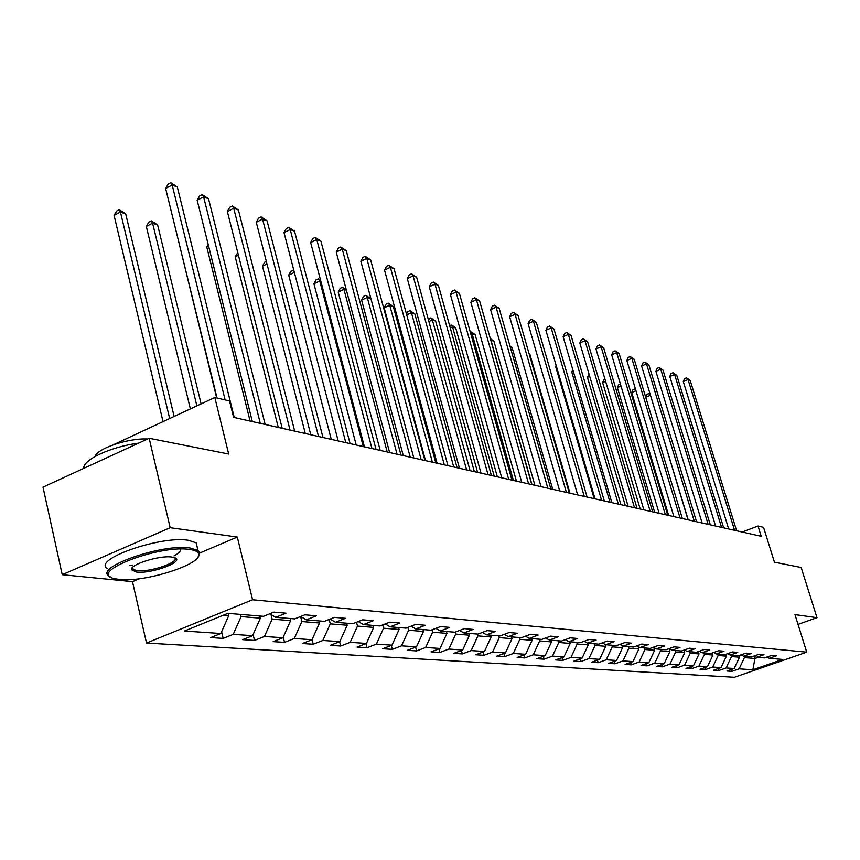 <?xml version="1.0" encoding="UTF-8"?>
<svg xmlns="http://www.w3.org/2000/svg" width="860" height="860" viewBox="0 0 860 860"><rect width="100%" height="100%" fill="white"/><g stroke="black" fill="none" stroke-linecap="round" stroke-linejoin="round"><path stroke-width="1.29" d="M146.523 643.054L734.418 677.271L806.723 652.149L252.582 599.753L146.523 643.054L132.483 581.65L139.299 578.748M199.617 553.077L237.306 537.038L170.183 527.707L62.221 574.684L132.483 581.65M62.221 574.684L43 487.136L149.156 438.267L228.685 454.026L214.828 397.492L113.412 444.749M798.037 624.382L817 617.673L801.154 567.482L774.43 562.182L763.54 527.341L758.015 526.03L742.201 532.028M170.183 527.707L149.156 438.267M766.937 657.051L769.281 658.308L776.58 655.761L771.796 655.352L764.465 657.911L756.639 657.266L764.024 654.675L759.1 654.245L751.672 656.846L743.61 656.18L751.092 653.546L746.007 653.105L738.493 655.75L730.172 655.062L737.751 652.396L732.505 651.934L724.894 654.621L716.326 653.912L723.991 651.203L718.584 650.73L710.876 653.46L702.029 652.729L709.801 649.966L704.211 649.483L696.407 652.256L687.269 651.504L695.138 648.698L689.376 648.193L681.464 651.02L672.025 650.235L680.002 647.376L674.036 646.86L666.027 649.741L656.266 648.924L664.35 646.021L658.19 645.484L650.074 648.408L639.98 647.569L648.161 644.613L641.796 644.065L633.562 647.042L623.124 646.172L631.423 643.162L624.822 642.592L616.491 645.624L605.676 644.721L614.083 641.657L607.257 641.066L598.796 644.151L587.606 643.226L596.13 640.098L589.046 639.485L580.478 642.635L568.868 641.667L577.511 638.475L570.169 637.841L561.472 641.055L549.433 640.055L558.194 636.798L550.583 636.142L541.768 639.41L529.265 638.378L538.156 635.056L530.244 634.379L521.3 637.712L508.314 636.636L517.333 633.25L509.109 632.541L500.047 635.948L486.545 634.83L495.693 631.369L487.136 630.627L477.934 634.11L463.895 632.949L473.172 629.423L464.271 628.649L454.94 632.207L440.309 630.993L449.737 627.381L440.46 626.574L430.978 630.219L415.745 628.95L425.302 625.263L415.638 624.424L406.017 628.144L390.128 626.822L399.835 623.048L389.741 622.178L379.98 625.972L363.393 624.596L373.24 620.737L362.705 619.823L352.793 623.715L335.454 622.274L345.462 618.329L334.443 617.372L324.37 621.361L306.246 619.856L316.405 615.803L304.87 614.803L294.647 618.888L275.662 617.308L285.993 613.169L273.91 612.116L263.515 616.308L227.878 613.341L184.459 631.036L220.826 633.508L210.711 637.593L223.17 638.399L221.59 631.788M769.281 658.308L782.643 659.426L752.865 669.768L739.116 668.833L731.935 671.337L731.365 669.478M223.17 638.399L233.221 634.357L252.603 635.68L242.638 639.657L254.538 640.431L264.45 636.486L282.972 637.744L273.157 641.635L284.531 642.366L294.292 638.518L312.008 639.722L302.333 643.527L313.223 644.226L322.844 640.463L339.808 641.625L330.272 645.333L340.71 646.01L350.181 642.323L366.435 643.441L357.05 647.064L367.048 647.709L376.39 644.118L391.988 645.172L382.721 648.73L392.321 649.354L401.534 645.828L416.498 646.849L407.371 650.321L416.595 650.923L425.668 647.472L440.051 648.451L431.053 651.858L439.922 652.428L448.866 649.053L462.691 649.999L453.822 653.331L462.347 653.89L471.173 650.579L484.481 651.482L475.731 654.75L483.943 655.288L492.64 652.041L505.454 652.912L496.833 656.115L504.734 656.632L513.312 653.449L525.664 654.288L517.15 657.438L524.783 657.932L533.243 654.804L545.154 655.621L536.758 658.706L544.111 659.179L552.464 656.115L563.956 656.9L555.667 659.932L562.762 660.383L571.008 657.384L582.102 658.136L573.921 661.114L580.779 661.555L588.917 658.599L599.635 659.33L591.562 662.254L598.195 662.684L606.225 659.781L616.577 660.48L608.611 663.361L615.018 663.769L622.952 660.921L632.971 661.598L625.102 664.425L631.304 664.823L639.13 662.017L648.827 662.684L641.066 665.457L647.064 665.844L654.793 663.092L664.178 663.726L656.513 666.457L662.329 666.833L669.962 664.124L679.056 664.748L671.477 667.424L677.11 667.79L684.646 665.124L693.472 665.726L685.99 668.37L691.451 668.725L698.89 666.091L707.447 666.672L700.051 669.274L705.351 669.617L712.703 667.038L721.003 667.596L713.692 670.166L718.842 670.499L726.109 667.951L734.161 668.5L726.937 671.015L731.935 671.337M214.828 397.492L229.545 400.975L233.587 417.347L761.218 536.317L758.015 526.03M739.009 655.578L739.503 657.212L731.495 656.556L731.064 655.137M754.22 655.954L756.639 657.266M734.161 668.5L739.503 657.212M726.109 667.951L731.495 656.556M725.851 654.288L726.41 656.148L718.164 655.471L717.734 654.03M741.116 654.825L743.61 656.18M721.003 667.596L726.41 656.148M712.703 667.038L718.164 655.471M712.306 652.955L712.929 655.04L704.426 654.353L703.985 652.89M727.614 653.664L730.172 655.062M707.447 666.672L712.929 655.04M698.89 666.091L704.426 654.353M698.331 651.579L699.029 653.912L690.258 653.202L689.817 651.708M713.671 652.471L716.326 653.912M693.472 665.726L699.029 653.912M684.646 665.124L690.258 653.202M683.926 650.138L684.689 652.74L675.648 652.009L675.197 650.493M699.298 651.235L702.029 652.729M679.056 664.748L684.689 652.74M669.962 664.124L675.648 652.009M669.048 648.655L669.897 651.536L660.566 650.773L660.114 649.246M684.452 649.956L687.269 651.504M664.178 663.726L669.897 651.536M654.793 663.092L660.566 650.773M653.826 647.58L654.632 650.289L644.978 649.504L644.527 647.946M669.112 648.633L672.025 650.235M648.827 662.684L654.632 650.289M639.13 662.017L644.978 649.504M638.141 646.548L638.851 649.01L628.886 648.193L628.423 646.612M653.267 647.258L656.266 648.924M632.971 661.598L638.851 649.01M622.952 660.921L628.886 648.193M621.92 645.505L622.554 647.677L612.245 646.838L611.783 645.226M636.873 645.849L639.98 647.569M616.577 660.48L622.554 647.677M606.225 659.781L612.245 646.838M605.15 644.43L605.698 646.301L595.034 645.441L594.561 643.796M619.909 644.376L623.124 646.172M599.635 659.33L605.698 646.301M588.917 658.599L595.034 645.441M587.778 643.237L588.251 644.882L577.211 643.989L576.748 642.323M602.344 642.861L605.676 644.721M582.102 658.136L588.251 644.882M571.008 657.384L577.211 643.989M569.718 641.732L570.201 643.409L558.763 642.484L558.291 640.786M584.155 641.28L587.606 643.226M563.956 656.9L570.201 643.409M552.464 656.115L558.763 642.484M551.013 640.184L551.496 641.893L539.65 640.926L539.166 639.195M565.289 639.646L568.868 641.667M545.154 655.621L551.496 641.893M533.243 654.804L539.65 640.926M531.62 638.571L532.104 640.313L519.816 639.303L519.332 637.55M545.724 637.948L549.433 640.055M525.664 654.288L532.104 640.313M513.312 653.449L519.816 639.303M511.506 636.905L512.001 638.668L499.252 637.636L498.757 635.841M525.417 636.174L529.265 638.378M505.454 652.912L512.001 638.668M492.64 652.041L499.252 637.636M490.641 635.164L491.125 636.97L477.891 635.895L477.397 634.067M504.315 634.347L508.314 636.636M484.481 651.482L491.125 636.97M471.173 650.579L477.891 635.895M468.958 633.368L469.452 635.207L455.692 634.078L455.166 632.111M482.385 632.433L486.545 634.83M462.691 649.999L469.452 635.207M448.866 649.053L455.692 634.078M446.426 631.498L446.921 633.368L432.612 632.197L431.978 629.832M459.562 630.434L463.895 632.949M440.051 648.451L446.921 633.368M425.668 647.472L432.612 632.197M422.98 629.552L423.486 631.455L408.597 630.24L407.855 627.434M435.816 628.359L440.309 630.993M416.498 646.849L423.486 631.455M401.534 645.828L408.597 630.24M398.578 627.52L399.094 629.466L383.571 628.208L382.721 624.908M411.058 626.198L415.745 628.95M391.988 645.172L399.094 629.466M376.39 644.118L383.571 628.208M373.165 625.413L373.67 627.402L357.491 626.08L356.513 622.253M385.237 623.93L390.128 626.822M366.435 643.441L373.67 627.402M350.181 642.323L357.491 626.08M346.655 623.21L347.171 625.241L330.283 623.865L329.176 619.458M358.287 621.565L363.393 624.596M339.808 641.625L347.171 625.241M322.844 640.463L330.283 623.865M318.985 620.909L319.501 622.984L301.871 621.543L300.613 616.502M330.122 619.082L335.454 622.274M312.008 639.722L319.501 622.984M294.292 638.518L301.871 621.543M290.078 618.512L290.605 620.63L272.168 619.125L271.029 614.491M300.667 616.48L306.246 619.856M282.972 637.744L290.605 620.63M264.45 636.486L272.168 619.125M259.86 615.996L260.387 618.168L241.09 616.588L240.564 614.395M269.836 613.76L275.662 617.308M252.603 635.68L260.387 618.168M233.221 634.357L241.09 616.588M228.222 613.374L228.749 615.588L223.439 615.158M220.826 633.508L228.749 615.588M237.306 537.038L252.582 599.753M817 617.673L794.973 614.61L806.723 652.149M754.166 655.976L754.929 658.47L758.036 657.384M744.008 656.212L744.427 657.61L754.929 658.47L752.865 669.768M739.116 668.833L744.427 657.61M254.538 640.431L253.109 634.54M284.531 642.366L283.241 637.142M313.223 644.226L312.072 639.593M340.71 646.01L339.614 641.7M367.048 647.709L365.994 643.613M392.321 649.354L391.311 645.441M416.595 650.923L415.616 647.182M439.922 652.428L438.965 648.859M462.347 653.89L461.433 650.472M483.943 655.288L483.051 652.02M504.734 656.632L503.874 653.503M524.783 657.932L523.944 654.922M544.111 659.179L543.305 656.298M562.762 660.383L561.988 657.62M580.779 661.555L580.027 658.889M598.195 662.684L597.453 660.114M615.018 663.769L614.309 661.308M631.304 664.823L630.616 662.447M647.064 665.844L646.397 663.554M662.329 666.833L661.673 664.619M677.11 667.79L676.476 665.651M691.451 668.725L690.827 666.65M705.351 669.617L704.749 667.629M718.842 670.499L718.25 668.564M129.742 565.418L132.279 565.601M173.978 555.915C178.751 553.313 180.955 551.034 180.578 549.067M225.116 399.921L172.183 185.04L177.31 186.975L234.243 417.498M217.042 398.019L165.636 188.458L172.183 185.04L170.796 182.728L177.31 186.975M165.636 188.458L168.184 184.094L170.796 182.728M174.096 416.347L125.689 213.861L120.443 212.044L114.079 215.376L163.002 421.486M114.079 215.376L116.648 211.044L119.185 209.711L120.443 212.044L169.635 418.411M119.185 209.711L125.689 213.861M189.469 549.443C159.025 544.563 87.322 572.384 113.853 578.49L119.25 579.457C144.566 582.736 203.057 563.999 198.681 553.904C198.058 551.658 194.983 550.174 189.469 549.443M110.585 577.017L109.231 576.243C93.385 567.6 162.271 543.38 190.092 548.003L198.015 550.508L199.531 552.593L198.208 556.646M171.677 557.043L174.032 557.506C186.738 560.752 152.005 574.168 136.568 572.061L131.569 569.814C128.978 564.826 159.39 555.13 171.677 557.043M132.526 567.439L133.171 569.471L137.181 570.642C150.156 572.459 180.535 561.956 174.537 557.678M83.818 468.345C82.453 459.928 111.069 446.619 138.578 443.137M95.17 456.413C97.234 448.393 128.871 437.847 147.522 439.019M107.5 568.535C91.622 559.731 160.422 535.468 188.254 540.252L196.188 542.821L197.316 547.583M260.29 423.367L203.616 196.897L208.528 198.746L265.149 424.464M252.335 421.572L197.166 200.219L203.616 196.897L202.197 194.618L208.528 198.746M197.166 200.219L199.627 195.94L202.197 194.618M290.046 430.075L233.716 208.249L238.424 210.023L294.69 431.129M282.198 428.312L227.352 211.485L233.716 208.249L232.264 205.992L238.424 210.023M227.352 211.485L229.727 207.281L232.264 205.992M201.1 403.845L157.617 224.901L152.596 223.17L146.307 226.406L190.35 408.822M146.307 226.406L148.791 222.149L151.296 220.859L152.596 223.17L196.865 405.812M151.296 220.859L157.617 224.901M177.504 236.812L216.666 397.922M318.522 436.493L262.558 219.117L267.062 220.826L322.973 437.503M310.783 434.752L256.28 222.267L262.558 219.117L261.085 216.892L267.062 220.826M256.28 222.267L258.57 218.15L261.085 216.892M345.806 442.653L290.218 229.555L294.539 231.179L350.074 443.61M338.173 440.933L284.026 232.619L290.218 229.555L288.713 227.341L294.539 231.179M284.026 232.619L286.24 228.566L288.713 227.341M371.961 448.544L316.76 239.564L320.92 241.133L376.046 449.468M364.425 446.845L310.664 242.552L316.76 239.564L315.244 237.381L320.92 241.133M310.664 242.552L312.803 238.575L315.244 237.381M208.625 246.186L206.798 247.1L250.099 421.067M206.798 247.1L208.227 244.573M238.424 255.226L235.199 256.828L278.274 427.42M235.199 256.828L237.768 252.636M266.976 263.966L262.483 266.159L305.3 433.515M262.483 266.159L264.654 262.203L266.32 261.386M397.051 454.209L342.269 249.174L346.257 250.679L400.975 455.09M389.623 452.532L336.249 252.098L342.269 249.174L340.732 247.024L346.257 250.679M336.249 252.098L338.324 248.185L340.732 247.024M294.367 272.394L288.713 275.135L331.261 439.363M288.713 275.135L290.809 271.255L293.83 270.341M294.174 271.642L293.163 270.115M421.153 459.638L366.779 258.419L370.628 259.87L424.926 460.487M413.821 457.982L360.845 261.268L366.779 258.419L365.231 256.291L370.628 259.87M360.845 261.268L362.856 257.43L365.231 256.291M320.877 281.381L319.737 280.983L313.932 283.768L356.201 444.996M313.932 283.768L315.975 279.952L318.297 278.833L319.737 280.983L363.307 446.598M318.297 278.833L320.479 279.855M444.319 464.862L390.375 267.32L394.073 268.718L447.942 465.679M437.084 463.228L384.517 270.104L390.375 267.32L388.806 265.213L394.073 268.718M384.517 270.104L386.473 266.32L388.806 265.213M346.397 290.207L343.946 289.358L338.216 292.077L380.195 450.404M338.216 292.077L340.194 288.326L342.484 287.24L343.946 289.358L387.204 451.984M342.484 287.24L346.193 289.465M466.604 469.882L413.09 275.888L416.648 277.232L470.087 470.667M459.455 468.27L407.307 278.608L413.09 275.888L411.51 273.802L416.648 277.232M407.307 278.608L409.199 274.888L411.51 273.802M361.608 300.086L363.533 296.388L365.79 295.324L370.918 298.689L367.263 297.431L361.608 300.086L403.286 455.606M365.79 295.324L367.263 297.431L410.22 457.176M488.05 474.72L434.977 284.133L438.406 285.434L491.404 475.483M480.998 473.129L429.269 286.799L434.977 284.133L433.386 282.08L438.406 285.434M429.269 286.799L431.107 283.133L433.386 282.08M435.848 462.949L393.267 306.418L389.741 305.203L384.162 307.805L425.539 460.627M384.162 307.805L386.022 304.171L388.258 303.129L389.741 305.203L432.376 462.164M388.258 303.129L393.267 306.418M508.712 479.375L456.079 292.099L459.39 293.346L511.947 480.106M501.745 477.805L450.446 294.69L456.079 292.099L454.488 290.056L459.39 293.346M450.446 294.69L452.231 291.099L454.488 290.056M457.09 467.743L414.832 313.879L411.424 312.696L453.736 466.98M406.49 314.104L407.726 311.664L409.93 310.654L414.832 313.879M409.93 310.654L411.424 312.696L406.705 314.878M528.62 483.868L476.44 299.774L479.633 300.978L531.749 484.578M521.751 482.32L470.871 302.312L476.44 299.774L474.838 297.754L479.633 300.978M470.871 302.312L472.613 298.775L474.838 297.754M477.569 472.355L435.633 321.07L432.354 319.942L474.333 471.624M428.344 319.554L430.838 317.91L435.633 321.07M430.838 317.91L432.354 319.942L428.893 321.522M547.831 488.2L496.091 307.181L499.176 308.342L550.841 488.878M541.048 486.674L490.598 309.675L496.091 307.181L494.489 305.192L499.176 308.342M490.598 309.675L492.296 306.181L494.489 305.192M497.338 476.816L455.736 328.025L452.564 326.929L494.21 476.107M449.608 325.575L452.317 325.37L455.736 328.025M451.048 324.929L452.564 326.929L450.274 327.972M566.375 492.382L515.075 314.341L518.064 315.469L569.288 493.038M559.666 490.866L509.658 316.781L515.075 314.341L513.474 312.373L518.064 315.469M509.658 316.781L511.313 313.352L513.474 312.373M516.43 481.116L475.161 334.744L472.086 333.68L513.409 480.439M470.226 331.852L471.796 332.132L475.161 334.744M470.57 331.702L472.086 333.68L470.893 334.217M584.273 496.413L533.437 321.264L536.317 322.349L587.09 497.048M577.662 494.93L528.083 323.65L533.437 321.264L531.824 319.318L536.317 322.349M528.083 323.65L529.685 320.275L531.824 319.318M534.877 485.276L493.941 341.248L490.974 340.216L531.964 484.621M490.297 338.55L493.941 341.248M601.581 500.316L551.185 327.95L553.969 329.004L604.3 500.928M595.045 498.843L545.896 330.294L551.185 327.95L549.572 326.026L553.969 329.004M545.896 330.294L547.454 326.961L549.572 326.026M552.722 489.297L512.108 347.526L510.206 346.87M509.905 345.806L512.108 347.526M618.318 504.089L568.353 334.433L571.062 335.454L620.942 504.68M611.858 502.638L563.139 336.733L568.353 334.433L566.751 332.53L571.062 335.454M563.139 336.733L564.665 333.443L566.751 332.53M569.976 493.188L529.706 353.611L528.997 353.374M528.879 352.976L529.706 353.611M634.497 507.744L584.983 340.7L587.606 341.689L637.045 508.314M628.122 506.303L579.823 342.957L584.983 340.7L583.381 338.818L587.606 341.689M579.823 342.957L581.317 339.721L583.381 338.818M650.171 511.27L601.097 346.773L603.623 347.73L652.633 511.829M643.861 509.851L595.991 348.988L601.097 346.773L599.484 344.914L603.623 347.73M595.991 348.988L597.453 345.795L599.484 344.914M556.355 366.177L555.635 366.489L594.163 498.649M555.635 366.489L556.13 365.414M665.35 514.699L616.706 352.664L619.157 353.589L667.736 515.237M659.115 513.291L611.664 354.836L616.706 352.664L615.093 350.815L619.157 353.589M611.664 354.836L613.083 351.686L615.093 350.815M573.297 371.359L571.782 372.014L609.987 502.219M571.782 372.014L572.824 369.736M680.045 518.01L631.842 358.373L634.218 359.265L682.367 518.537M673.896 516.623L626.865 360.501L631.842 358.373L630.24 356.545L634.218 359.265M626.865 360.501L628.251 357.394L630.24 356.545M589.713 376.4L587.445 377.368L625.327 505.669M587.445 377.368L589.057 374.186M694.299 521.225L646.526 363.909L648.838 364.78L696.546 521.73M688.215 519.848L641.603 365.994L646.526 363.909L644.925 362.103L648.838 364.78M641.603 365.994L642.957 362.941L644.925 362.103M605.612 381.302L602.634 382.571L640.205 509.034M602.634 382.571L604.01 379.529L604.956 379.12M708.135 524.342L660.77 369.284L663.017 370.123L710.306 524.837M702.115 522.987L655.911 371.337L660.77 369.284L659.179 367.489L663.017 370.123M655.911 371.337L657.233 368.316L659.179 367.489M621.028 386.086L617.383 387.623L654.654 512.28M617.383 387.623L618.727 384.613L620.372 383.915M721.551 527.363L674.605 374.498L676.788 375.315L723.658 527.846M715.595 526.03L669.8 376.519L674.605 374.498L673.014 372.724L676.788 375.315M669.8 376.519L671.101 373.541L673.014 372.724M635.97 390.73L631.713 392.525L668.661 515.441M631.713 392.525L633.024 389.558L635.433 388.946M635.626 389.591L634.916 388.763M734.569 530.308L688.054 379.561L690.171 380.367L736.622 530.77M728.689 528.975L683.291 381.55L688.054 379.561L686.463 377.819L690.171 380.367M683.291 381.55L684.56 378.615L686.463 377.819M650.515 395.406L688.021 519.806M645.677 397.18L646.913 394.364L648.784 393.579L650.171 394.278M648.784 393.579L650.311 395.331L645.709 397.255M196.188 542.821L198.015 550.508M133.171 569.471L132.666 567.288M132.429 568.503L131.569 569.814M198.681 553.904L199.531 552.593"/></g></svg>
